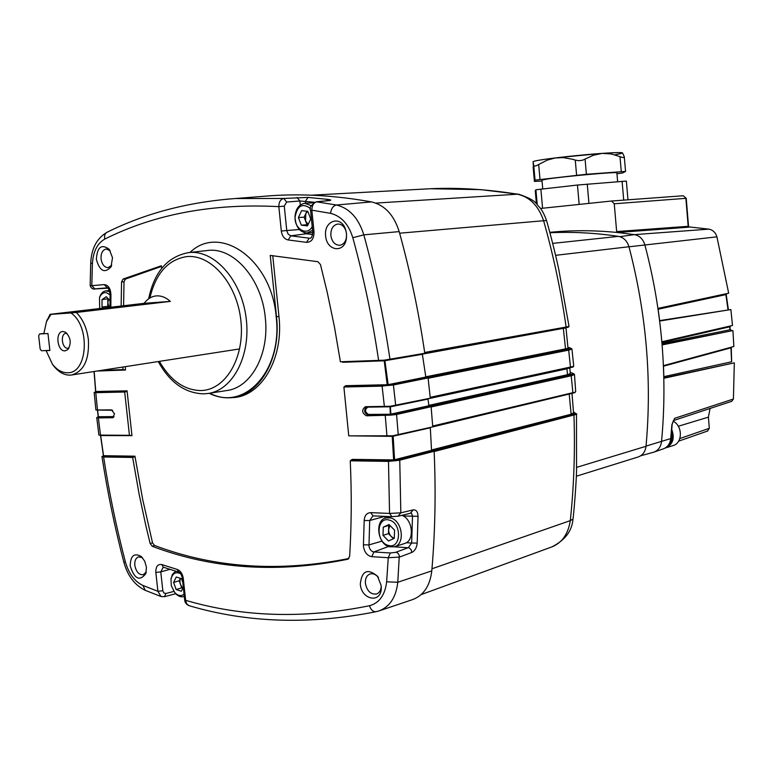 <?xml version="1.0" encoding="UTF-8"?>
<svg xmlns="http://www.w3.org/2000/svg" width="773" height="773" viewBox="0 0 773 773"><rect width="100%" height="100%" fill="white"/><g stroke="black" fill="none" stroke-linecap="round" stroke-linejoin="round"><path stroke-width="1.16" d="M730.06 329.095L729.635 326.824L730.379 325.984M640.672 455.799L653.919 452.128C658.277 450.446 660.809 446.958 661.514 441.644C664.587 409.448 664.732 376.683 661.959 343.357C659.127 310.021 653.427 277.188 644.846 244.838C643.059 239.079 639.6 235.678 634.449 234.625L617.443 232.499L616.651 231.571L614.255 203.782L611.54 201.019L540.472 208.468M688.53 226.218L686.231 198.313L683.245 195.762L686.231 198.313M688.956 227.165L617.443 232.499C594.166 230.19 571.624 230.141 549.816 232.344M646.035 446.108L670.974 438.504C670.297 443.692 667.746 447.142 663.331 448.862C667.572 447.229 670.036 443.837 670.713 438.706L671.872 424.841L674.655 418.328L733.413 399.013L734.321 362.846L663.891 377.9M671.872 424.841L673.534 420.444M659.649 320.611L730.871 309.558L659.698 321.027L658.007 308.379L728.678 293.209L716.919 236.847C715.547 232.489 712.861 229.919 708.851 229.146L688.898 226.876M726.997 293.566L725.905 294.774L726.804 293.605M725.886 294.619L658.132 309.219M728.002 309.615L725.905 294.774M730.871 309.558L732.495 325.491L661.872 341.763L662.132 344.932L732.91 330.564L662.103 344.594M731.577 330.515L729.818 329.25M732.91 330.564L733.857 346.507L663.456 365.648L663.901 378.268L734.321 362.846M731.219 348.401L731.442 347.164M730.968 347.811L663.485 366.189M731.577 361.59L730.978 348.478M663.862 376.664L731.335 361.841M673.457 420.56L731.76 401.293L733.413 399.013M707.479 431.044L709.324 428.329L708.406 417.14L710.058 408.473M729.905 327.211L730.63 325.926M731.277 330.448L730.07 329.182M731.21 348.265L731.731 347.087M570.522 367.648L430.271 397.902L570.522 367.648L568.619 349.493L571.092 348.294L567.904 347.241M428.445 405.458L567.488 374.692L567.227 371.736L566.957 368.798L427.856 398.849M569.295 367.909L569.807 367.803L570.319 373.533L567.488 374.692L567.962 375.263L428.59 406.183M428.822 406.424L571.17 375.108L573.624 374.171L567.962 375.263M570.358 373.688L570.319 374.499L573.595 374.161L574.194 374.712L573.614 373.697L574.455 374.422L571.653 375.678L431.141 406.994M571.885 393.399L432.745 426.88L392.665 435.808L348.749 435.856L343.898 387.002L345.773 385.688L387.196 384.722L384.142 360.179M575.47 391.93L572.522 393.254L432.716 426.561L572.522 393.254M572.841 392.955L574.986 392.529L572.841 392.945M431.527 449.983L570.706 414.328L573.537 412.975L573.576 414.067L576.001 413.739L573.46 411.883M572.977 413.497L573.576 414.067M424.667 352.478L566.145 327.027L565.759 327.665L568.397 327.163L569.005 326.312L558.782 269.477C555.246 252.607 548.492 226.847 546.53 220.537L546.53 220.537C544.443 214.643 542.144 210.246 539.631 207.348C535.544 203.84 537.65 200.719 518.905 194.284L517.466 194.197C487.261 189.288 458.196 187.472 430.281 188.738L421.971 189.192M546.53 220.537L543.612 220.73C553.458 255.525 560.966 290.957 566.145 327.027L568.851 326.506M399.631 233.204L543.612 220.73C538.501 205.821 529.785 196.97 517.466 194.197L375.794 203.086M576.494 413.748L576.542 471.598C575.962 488.478 573.614 515.388 572.996 519.021L572.996 519.021C572.03 531.003 564.976 540.298 551.816 546.926L551.816 546.926C561.971 542.878 568.136 534.114 570.3 520.635C573.943 486.401 575.16 451.364 573.962 415.497L573.469 414.879L576.02 413.748L573.518 414.086L431.692 450.765M432.764 451.113L573.469 414.879M572.948 413.516L573.518 414.086M432.117 451.026L432.696 451.094M576.755 414.028L576.02 413.748M576.61 414.318L434.155 451.548M572.996 519.021L570.3 520.635L431.972 568.764M571.208 414.937L569.199 394.046M574.986 392.529L572.571 393.235M432.677 426.039L572.88 392.684L571.17 375.108M573.614 373.697L570.213 372.277M569.73 373.948L570.319 374.499M573.45 366.402L573.17 366.962L573.45 366.402L430.223 397.332M567.904 347.193L571.933 348.961L569.112 350.034L428.116 378.268M571.701 349.193L571.092 348.671L567.913 349.019L425.604 377.572M425.382 376.895L567.382 348.478L567.991 348.101L565.991 327.858L422.358 354.131M565.633 327.694L565.411 328.225M565.623 349.667L563.314 328.11M567.991 348.101L567.971 349.01L571.092 348.671M567.382 348.478L567.971 349.01M572.948 367.03L570.551 367.639M569.218 368.257L567.063 368.392M112.5 257.747L111.032 266.869C104.616 273.7 99.736 271.207 96.374 259.399C97.166 246.954 101.476 243.621 109.312 249.399L112.5 257.747M111.737 265.255L108.094 267.661C104.374 267.41 102.026 264.511 101.06 258.955C100.809 253.186 102.538 249.863 106.249 249.003L110.239 250.752M390.317 406.26L390.945 415.024L429.005 406.482L427.942 398.665M381.195 585.692L381.282 587.722C381.495 603.877 361.32 600.128 360.305 584.05C361.812 570.667 367.552 568.068 377.524 576.243L381.195 585.692M381.215 585.953L381.215 586.137C381.012 590.205 379.466 592.814 376.577 593.983C370.779 594.659 367.049 591.123 365.397 583.373C365.127 578.513 366.682 575.373 370.045 573.972C373.05 573.18 375.833 574.358 378.393 577.499L378.403 577.508M146.426 567.198L145.807 573.692C139.594 581.586 134.396 578.996 130.202 565.913C130.473 555.681 134.183 552.55 141.324 556.541L144.706 561.159L146.426 567.198M146.271 571.972L143.285 574.735C138.956 574.977 136.125 571.836 134.811 565.334C134.512 560.773 135.777 557.951 138.609 556.869L142.464 557.7M428.474 405.835L390.394 414.241L389.93 406.308M95.91 409.99L111.457 409.883L114.51 413.806L112.79 417.729L98.364 417.903L96.741 417.584L97.852 417.236M346.575 236.751L346.449 237.669C345.444 242.21 343.164 244.751 339.627 245.283C334.854 245.031 331.926 241.756 330.844 235.465C330.699 228.847 333.047 225.03 337.888 224.025C341.473 224.044 344.14 226.238 345.869 230.596L346.091 231.291M346.517 233.813L346.333 238.876C344.227 253.65 326.573 250.964 325.646 235.949C323.539 220.682 340.97 214.807 345.56 229.475L346.517 233.813M98.915 435.102L129.439 435.305L124.695 392.017L95.775 392.674L94.161 392.413L95.011 392.191M124.695 392.017L126.666 391.486L94.818 392.24M95.765 391.496L127.062 390.838L126.666 391.486M127.062 390.838L131.97 435.643L100.664 435.557L103.543 455.684L101.978 456.514L103.476 455.954M129.439 435.305L131.97 435.643M98.326 416.666L97.002 417.478L98.219 417.024M97.62 410.386L98.335 416.724L114.066 416.599M97.224 410.057L112.645 410.27M94.18 371.484L95.775 391.573L94.876 392.22L95.581 391.93M161.663 268.415L161.373 265.757L123.062 279.063L121.554 281.971L121.139 306.021M378.615 360.402C372.451 318.795 363.851 277.903 352.817 237.717L363.812 234.847L399.187 231.6C410.212 271.458 418.744 312.012 424.792 353.28L384.084 360.189L340.4 361.774L334.419 326.766L327.163 292.039L320.466 264.559L317.906 261.699L270.231 255.428L276.502 316.766C281.42 359.107 258.588 397.167 230.045 397.766C222.982 398.143 216.005 396.655 209.125 393.312M272.743 255.612L278.956 316.447C283.884 358.875 260.965 397.022 232.325 397.622L230.605 397.728M383.978 360.807L342.536 362.286L342.159 361.706M312.65 234.499L306.243 233.784L304.166 232.663M314.485 202.255L299.885 200.99L286.648 202.033L284.28 206.14L278.831 206.633C278.898 201.898 280.58 199.173 283.865 198.448L307.992 197.415L328.129 199.415C331.346 199.878 331.636 200.284 328.998 200.632L328.921 200.622M328.998 200.632L316.814 201.782C313.664 202.536 312.002 205.328 311.838 210.169L310.572 210.362L312.736 232.016C312.331 236.374 311.461 238.432 310.108 238.2L310.717 237.987M94.847 288.889L107.93 288.165L95.185 288.928C94.142 289.237 91.427 289.527 90.141 285.401L91.803 285.672L94.847 288.889L107.331 287.827L104.21 284.599C108.239 285.044 110.471 288.319 110.925 294.426L110.066 294.059L109.988 307.325M161.451 266.424L125.419 279.082L124.018 281.768L123.603 305.731M122.849 367.04L123.013 369.6L125.506 370.035L96.963 371.05M125.294 366.663L125.506 370.035M101.253 370.393L123.013 369.6M286.648 202.033L283.865 198.448L235.417 198.526C188.013 202.043 145.198 213.309 106.974 232.306C104.857 233.61 104.152 235.862 104.838 239.041C97.321 243.282 93.175 251.505 92.393 263.738L91.803 285.672L104.21 284.599M300.291 205.019L299.885 200.99L297.103 197.444M305.548 203.289L305.364 201.453L307.992 197.415M326.158 200.845L328.129 199.415M352.817 237.717C348.565 224.093 341.144 215.967 330.554 213.348C331.211 208.536 333.163 205.763 336.41 205.009L316.321 201.772C310.862 205.183 308.949 208.043 310.572 210.362M384.278 360.16L384.925 360.711L383.988 360.846M388.143 384.596L387.582 385.534L425.942 377.755L422.367 354.305L384.925 360.711L388.143 384.596L387.196 384.722L387.621 385.447L345.492 386.423M343.898 387.002L382.094 386.133L387.621 385.447M387.582 385.534L393.418 384.983L428.078 377.939L430.3 398.182L390.094 406.298L365.416 406.714C361.445 409.912 361.793 412.946 366.46 415.806L390.867 415.13L390.394 414.251L368.566 414.434C364.779 412.038 364.537 409.613 367.842 407.139L367.658 406.685M427.836 399.139L390.616 406.772L367.842 407.139M429.005 406.482L431.112 406.714L396.568 414.492L390.867 415.13M392.916 435.759L393.167 436.272L392.22 436.349L350.681 435.856M393.167 436.272L394.578 459.848L393.631 459.906L392.22 436.32M103.437 455.693L134.946 456.186L142.734 499.677L152.532 542.849L150.136 543.487L145.73 525.157L139.179 494.469L132.647 457.442L103.621 456.998C109.061 492.217 116.298 527.147 125.352 561.787C128.762 573.624 134.618 581.509 142.899 585.441L157.895 591.297L162.823 590.746L163.866 592.978L165.895 593.5L164.436 596.688L160.997 596.514L157.895 591.297L155.837 572.445C155.721 566.561 157.721 563.932 161.847 564.58L177.268 569.459C180.515 570.764 182.525 573.759 183.278 578.446L185.636 600.321L184.689 599.945M395.989 552.212L408.357 547.642L411.651 543.023L417.188 543.1C416.705 547.728 414.927 550.84 411.845 552.453L399.496 557.072L388.249 557.729L390.346 552.975L396.365 552.27L398.172 553.42L399.312 555.603L397.776 582.262C396.066 597.307 389.756 606.873 378.867 610.97L376.238 611.675L378.867 610.97M406.269 542.723L411.651 543.023L412.492 516.345L411.623 513.378M385.002 518.21L385.031 516.393M384.722 516.383L369.707 520.519L368.963 545.97C369.571 549.448 371.224 551.449 373.91 551.961L388.49 546.482L385.853 545.062M150.136 543.487L152.252 546.289C212.469 569.083 277.604 573.421 347.676 559.275L349.628 556.444C351.541 525.254 351.744 493.377 350.246 460.805L388.481 461.394L389.553 513.427L391.959 516.693L373.088 515.871L370.673 512.634L389.553 513.427L400.829 512.837L413.188 509.9C416.232 509.639 417.845 511.765 418.038 516.296L417.188 543.1M134.946 456.186L134.589 456.853L102.268 456.457L103.408 455.712M132.647 457.442L134.589 456.853M152.532 542.849L154.484 545.438C214.411 568.068 279.217 572.416 348.903 558.493M350.246 460.805L352.179 459.375L393.631 459.906M394.578 459.887L394.153 460.814L432.068 451.017L431.537 450.33L393.641 459.974L394.114 460.756L351.85 460.119M394.259 460.756L388.481 461.394M432.068 451.017L434.146 451.287L399.757 460.186L394.075 460.911M398.066 516.161L400.829 512.837L399.757 460.186M410.434 513.195L413.188 509.9M403.148 515.949L418.038 516.296M394.249 546.82L409.12 547.815L411.101 549.613L411.845 552.453M369.484 605.732C304.185 618.97 242.906 617.173 185.636 600.321L186.679 603.8L189.018 605.665C247.292 622.903 309.702 624.913 376.238 611.675C373.166 611.955 370.914 609.974 369.484 605.732C379.359 603.008 385.07 595.036 386.635 581.808L397.776 582.262L431.788 570.88C435.16 532.095 435.943 492.227 434.146 451.287M164.436 596.688L175.761 593.722M103.621 456.998L101.978 456.592L103.147 456.138M432.745 426.909L431.112 406.714M431.537 450.33L430.3 427.469M379.321 610.815L412.521 599.626C423.585 595.481 430.001 585.895 431.788 570.88M399.187 231.6C393.94 214.942 384.712 205.048 371.504 201.917C336.323 195.608 302.842 193.55 271.062 195.733L262.153 196.429M422.367 354.305L422.599 353.657M425.942 377.755L428.078 377.939M52.419 364.218L53.685 365.948C58.622 372.113 64.062 375.176 70.014 375.137L71.512 375.002C83.774 371.494 89.407 359.725 88.393 339.676C86.924 328.206 82.904 319.133 76.334 312.456L170.331 301.393C165.799 297.315 161.045 295.489 156.088 295.924C151.402 296.465 147.411 298.938 144.126 303.335L170.331 301.393M144.126 303.335L50.052 314.331L46.312 322.041M65.058 350.874L67.908 349.531C71.589 343.202 70.787 337.415 65.483 332.168L62.884 331.491C54.912 331.52 57.192 351.715 65.058 350.874M66.951 333.347L66.024 333.308C59.994 333.646 61.898 348.913 67.869 348.246L69.058 347.947M46.061 350.536L52.477 364.296C57.028 369.977 62.043 372.799 67.522 372.75C87.745 373.774 90.673 325.964 70.903 312.949L76.334 312.456M50.052 314.331L50.979 314.369L46.506 321.568L43.81 333.752L47.965 333.511L49.887 350.498L45.733 350.7M50.979 314.369L70.903 312.949M43.81 333.733L39.539 333.994L38.669 335.811L40.167 349.058L41.481 350.758L49.868 350.353M109.08 307.432L107.805 302.668L108.597 299.103M99.688 308.533L99.495 297.76C100.963 294.02 103.224 292.32 106.278 292.658L110.056 294.813M99.475 297.818L99.814 296.735C101.157 293.189 103.224 291.228 106.027 290.841L109.824 291.74M108.22 298.707L102.007 299.634L102.017 307.007L103.089 308.137M107.805 298.987L107.805 306.34L102.017 307.007M107.805 306.34L108.877 307.451M110.008 300.562L106.268 296.677L102.007 299.634M182.94 587.924C180.177 585.219 179.336 582.021 180.389 578.33L179.201 580.765L173.596 582.446L176.138 589.538L181.317 591.229L183.307 587.161M184.071 594.176C181.095 596.476 177.954 595.896 174.65 592.408L171.306 585.75L170.997 579.267C172.572 573.131 175.848 571.324 180.795 573.856M170.978 579.354L172.418 574.368L175.645 571.189M183.674 596.582L184.303 596.389L183.674 596.582C180.785 597.316 177.983 596.186 175.297 593.21L174.717 592.495M179.201 580.765L181.723 587.838L182.805 588.185M181.723 587.838L176.138 589.538M182.805 582.513L181.433 578.658L176.234 577.006L173.596 582.446M394.288 538.221C390.723 537.032 388.829 534.153 388.587 529.592L389.969 525.485M388.355 545.409C375.494 542.54 376.296 516.161 389.167 520.065C402.182 522.799 401.274 549.564 388.355 545.409M389.486 546.811C377.553 544.289 374.509 520.403 385.824 517.929L390.423 517.9C402.327 520.21 405.593 544.144 394.385 546.772L389.486 546.811M388.703 528.423L388.655 527.553M401.873 515.34C412.966 519.137 414.937 541.071 404.434 543.545L394.568 546.714M394.278 538.366L394.559 530.133L389.022 524.529L383.263 527.167L383.002 535.36L388.49 540.955L394.278 538.366M389.592 525.109L383.263 527.167M388.722 525.505L388.461 533.67L383.002 535.36M388.461 533.67L393.447 538.742M308.195 224.383L305.577 220.943L305.741 213.715L307.693 211.319M312.205 226.653C307.123 236.364 294.378 229.185 295.073 217.165C297.305 205.55 302.465 202.681 310.553 208.555M312.572 230.325L307.007 232.982C299.673 232.248 295.673 226.895 294.996 216.923C295.644 208.826 298.938 204.294 304.891 203.328L311.248 205.686M298.397 217.551L301.315 225.165L307.48 225.9L310.736 218.981L307.799 211.329L301.625 210.633L298.397 217.551L304.127 217.155L307.026 224.73L301.315 225.165M306.9 211.232L304.127 217.155M307.026 224.73L307.973 224.846M549.932 232.76C572.107 231.668 594.959 232.866 618.487 236.374C623.666 237.437 627.164 240.896 628.971 246.742C646.383 313.432 652.064 379.958 646.015 446.292C645.291 451.828 642.643 455.394 638.073 457.007L576.329 476.226M671.563 432.039L672.172 435.17C672.423 439.431 671.148 442.803 668.345 445.287M665.872 447.828L672.887 445.644C682.704 443.306 682.878 425.894 673.099 421.169M542.037 181.008L534.423 181.442L535.042 180.128L586.398 174.273L625.55 171.422L622.661 172.968L616.96 173.77M541.96 180.109L542.743 188.863L541.96 180.109L547.4 178.988C564.754 176.302 619.231 171.49 616.883 172.833M535.264 190.834L536.414 203.695L535.264 190.834L535.911 189.762L577.46 185.037L626.372 181.085L627.966 199.811M575.276 160.098L578.813 160.707L582.523 160.243L593.413 155.218L602.254 153.363L556.444 157.789C542.182 159.547 534.394 160.842 533.08 161.663L533.718 165.306C534.027 166.533 535.679 166.263 538.675 164.485L547.226 160.137L555.091 157.982L563.208 157.605L572.619 159.277L575.276 160.098L576.6 175.22M619.994 156.639C622.864 157.769 624.294 157.818 624.304 156.784L622.507 152.89C621.54 152.349 614.786 152.503 602.254 153.363L611.221 153.953L619.994 156.639L621.27 171.587M533.128 166.987L534.423 181.442L533.08 161.663M615.327 154.716C627.744 152.474 623.289 152.03 601.983 153.383C581.451 154.822 551.613 158.069 539.409 160.156C534.568 160.987 532.491 161.567 533.157 161.905M716.919 236.847L628.99 246.79M616.651 231.571L688.183 226.305L685.873 198.332L614.255 203.782M611.578 201.019L683.245 195.762L611.54 201.019M619.83 236.664L634.449 234.625L708.851 229.146M729.635 326.824L661.93 342.468M662.017 343.463L729.876 329.781M708.406 417.14L678.298 426.252M679.825 438.552L709.324 428.329M565.759 327.665L424.764 353.097L568.397 327.163M426.725 377.823L568.619 349.493M386.635 581.808L388.249 557.729L371.803 556.666C367.272 555.797 364.498 552.434 363.484 546.579L363.436 544.81L368.934 544.917L382.017 541.119M371.803 556.666L373.91 551.961L390.346 552.975M208.671 393.389L226.547 390.578C250.993 387.824 269.516 354.353 265.303 317.858C261.912 279.053 233.659 246.887 207.686 250.471L188.912 252.558C214.131 249.64 241.176 279.526 246.056 317.355C251.273 355.136 233.011 390.259 207.966 393.496L203.821 393.844M190.013 252.433C220.015 223.3 271.69 259.573 276.174 316.785C282.773 370.48 244.452 411.758 209.821 393.206M148.648 298.803C154.242 271.874 167.635 256.462 188.834 252.568L188.1 252.645M159.402 361.368C170.379 380.393 184.129 390.123 200.671 390.558C225.368 390.442 244.915 357.909 240.905 320.95C237.263 283.971 211.048 253.757 186.457 256.636C167.876 259.747 155.692 273.526 149.904 297.982M113.245 417.517L112.336 417.787M95.775 392.674L97.495 410.057M98.364 417.903L100.509 435.228M113.583 417.246L97.446 417.381M278.956 316.447L276.502 316.766M306.243 233.784L290.851 235.823L309.248 238.181L306.495 242.355L288.194 239.959L290.851 235.823L288.126 234.151L286.754 230.518L281.304 231.03L278.831 206.633C212.99 203.212 154.996 214.015 104.838 239.041M299.344 229.523L286.754 230.518L284.28 206.14M330.554 213.348L311.838 210.169L314.002 231.861L312.736 232.016M314.002 231.861C314.022 238.741 311.519 242.229 306.495 242.355M288.194 239.959C284.416 239.157 282.116 236.18 281.304 231.03M110.925 294.426L110.848 307.229M125.419 279.082L123.062 279.063M124.018 281.768L121.554 281.971M90.741 262.878L92.393 263.738M107.138 232.229L106.974 232.306C96.818 238.297 91.407 248.5 90.731 262.917L90.141 285.401M226.228 199.25L271.062 195.733M371.504 201.917L336.41 205.009C349.444 208.169 358.575 218.112 363.812 234.847C375.021 275.584 383.737 317.046 389.959 359.223M390.896 414.995L368.228 415.178C364.064 412.966 363.532 410.134 366.624 406.695M368.566 414.434L366.46 415.806M386.944 435.953L385.263 415.661M396.568 414.492L398.24 434.726M161.847 564.58L163.258 567.179L178.853 572.146M177.268 569.459L178.824 572.136C180.254 572.474 181.433 574.465 182.331 578.127L183.278 578.446M169.838 569.372L160.774 571.894L162.823 590.746M163.258 567.179L160.774 571.894L155.837 572.445M372.924 515.862L369.707 520.519L364.18 520.538C364.576 515.504 366.731 512.866 370.673 512.634M363.436 544.81L364.18 520.538M154.484 545.438L152.252 546.289M348.488 558.898L347.676 559.275M165.895 593.5L173.877 591.422M142.899 585.441L145.295 590.359L160.997 596.514M101.978 456.592C107.447 492.082 114.733 527.292 123.854 562.203L125.352 561.787M384.374 406.472L382.094 386.133M393.418 384.983L395.679 405.274M430.252 427.807L393.157 436.214M388.152 384.674L425.411 377.137M39.539 333.994L43.829 333.443L39.578 333.984M552.676 243.389L618.487 236.374M576.697 467.336L646.015 446.292M555.584 255.332L628.971 246.742M665.698 447.876L665.215 448.011L665.698 447.876C672.877 444.475 674.897 438.359 671.766 429.546M666.828 446.871C672.191 443.431 673.795 438.136 671.65 430.996M537.235 204.536L535.911 189.762M540.868 189.076L542.578 208.246M623.714 200.13L622.101 181.297M587.258 184.1L588.939 203.386M579.161 204.41L577.46 185.037M585.084 159.151L586.398 174.273M533.718 165.306L535.042 180.128M538.675 164.485L539.998 179.394M729.992 327.24L730.137 329.134M670.974 438.504L672.133 424.657M663.331 448.862L654.113 452.06M728.359 309.49L726.234 294.706M731.654 361.667L731.287 348.323M707.778 430.976L678.626 441.141M573.537 412.975L572.001 393.38M311.364 195.202L430.261 188.738L480.835 189.636L518.905 194.284M551.816 546.926L421.14 594.601M575.692 391.582L574.455 374.461M573.721 366.073L571.933 349M111.399 266.105L111.032 266.869M381.215 586.137L381.282 587.722M146.039 572.957L145.807 573.692M346.449 237.669L346.333 238.876M207.966 393.496L203.55 393.863C184.824 393.167 169.722 382.393 158.262 361.542M345.869 230.596L345.56 229.475M96.741 417.584L98.915 435.131M98.2 416.715L97.504 410.434M95.9 410.009L94.161 392.413M95.639 391.544L94.045 371.504M107.331 287.827L107.331 287.827C108.017 287.092 108.925 289.17 110.066 294.059M108.945 289.431L109.157 290.513M328.506 200.622L316.321 201.772M189.018 605.665C186.235 604.38 184.786 602.486 184.689 599.974L182.331 578.127M410.898 513.146L398.675 516.103L391.959 516.693M378.393 577.499L377.524 576.243M123.854 562.203C127.622 575.866 134.773 585.248 145.295 590.359M103.408 455.684L100.529 435.547M46.506 321.568L47.211 319.616M52.477 364.296L53.685 365.948M71.85 374.953L239.64 348.923M106.027 290.841L109.437 290.484M99.495 297.76L99.814 296.735M170.997 579.267L171.123 578.223M174.65 592.408L175.297 593.21M385.824 517.929L390.21 516.615M307.19 232.963L312.775 232.509M304.891 203.328L313.519 202.806M624.304 156.842L625.55 171.413M616.806 171.935L617.637 181.655"/></g></svg>
